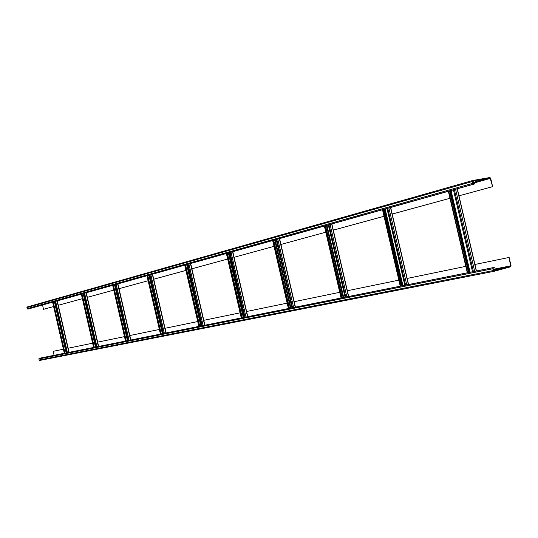 <?xml version="1.0" encoding="UTF-8"?>
<svg xmlns="http://www.w3.org/2000/svg" width="538" height="538" viewBox="0 0 538 538"><rect width="100%" height="100%" fill="white"/><g stroke="black" fill="none" stroke-linecap="round" stroke-linejoin="round"><path stroke-width="0.81" d="M494.227 267.413L493.138 267.702L492.808 268.758L493.232 270.574L493.965 271.347L510.744 266.801L511.06 265.765L509.123 257.433L510.643 266.35L493.871 270.89L493.077 268.684L493.245 268.159L494.335 267.863L494.227 267.413L39.072 358.328L38.965 360.05L39.563 360.473L493.938 271.347L39.543 360.473M509.123 257.433L474.946 264.467M465.794 266.35L407.165 278.428M398.84 280.143L347.353 290.742L398.846 280.15M339.727 292.316L294.185 301.69M287.151 303.136L246.606 311.489L287.151 303.15M240.082 312.827L203.788 320.305L240.089 312.84M197.708 321.556L165.045 328.281L197.708 321.563M159.356 329.451L129.819 335.537L159.356 329.464M124.473 336.633L97.654 342.155L124.473 336.647M68.178 348.234L92.617 343.204L68.171 348.227M63.41 349.209L53.181 351.327L54.089 355.288M465.8 266.364L407.165 278.442M339.727 292.322L294.185 301.704M63.41 349.216L53.181 351.327M508.854 257.5L474.953 264.481M492.364 186.693L458.975 195.819L492.633 186.646L490.057 177.97L472.922 180.929L473.191 183.243L473.575 183.646L474.684 183.451L474.792 183.909L473.682 184.104L472.915 183.29L472.492 181.474L472.835 180.472L489.95 177.52L490.696 178.32L492.633 186.646M392.215 214.05L449.963 198.28L392.222 214.077M384.024 216.31L333.311 230.163M280.937 244.454L325.793 232.201L280.944 244.474M274.01 246.364L234.077 257.272L274.01 246.343M191.898 268.778L227.648 259.013L191.898 268.792M185.913 270.432L153.733 279.222M119.032 288.684L148.125 280.735L119.032 288.698M113.767 290.137L87.351 297.353L113.767 290.123M82.381 298.711L58.306 305.288L82.381 298.698M43.524 309.31L53.605 306.559L43.524 309.31L42.542 305.012M185.906 270.412L153.727 279.202M384.018 216.289L333.304 230.143M449.573 190.97L468.544 272.537M449.835 190.896L468.813 272.484M453.46 189.887L472.505 271.751M495.794 269.625L505 267.689L495.794 269.625M493.561 270.661L495.202 270.338L493.622 270.762M53.02 302.08L64.762 353.157M53.255 302.013L64.997 353.11M54.54 301.65L66.308 352.847M81.796 294.017L94.056 347.306M82.032 293.95L94.298 347.259M83.451 293.553L95.737 346.97M113.182 285.221L126.006 340.931M113.424 285.153L126.255 340.877M114.984 284.716L127.849 340.561M147.54 275.597L160.99 333.943M147.789 275.523L161.245 333.896M149.53 275.039L163.014 333.54M185.334 265.005L199.47 326.263M185.583 264.938L199.726 326.21M187.52 264.393L201.696 325.82M227.09 253.311L241.986 317.776M227.345 253.237L242.248 317.723M229.511 252.631L244.454 317.279M273.472 240.311L289.209 308.341M273.728 240.237L289.478 308.294M276.169 239.558L291.959 307.797M325.288 225.792L341.98 297.81M325.551 225.718L342.242 297.756M328.315 224.945L345.06 297.191M383.56 209.47L401.321 285.96M383.823 209.396L401.59 285.907M386.977 208.509L404.798 285.268M474.792 183.909L28.709 308.886L27.761 309.088L27.162 308.651L27.236 306.956L472.767 180.492M475.303 181.609L484.402 179.221L475.303 181.609M472.767 181.414L474.395 180.95L472.747 181.232M493.138 267.702L39.072 358.328M492.808 268.758L38.723 358.98M493.232 270.574L38.965 360.05M490.427 178.367L473.184 183.216M457.165 188.845L476.278 270.997M510.797 265.833L493.225 269.316M448.692 191.219L467.65 272.719M450.454 190.728L469.445 272.363M451.066 190.553L470.071 272.235M454.348 189.638L473.406 271.569M455.585 189.289L474.671 271.313M510.643 266.35L493.333 269.773M57.028 300.957L68.837 352.343M52.677 302.174L64.412 353.224M54.399 301.69L66.161 352.874M54.889 301.556L66.658 352.78M55.629 301.347L67.418 352.625M86.033 292.827L98.367 346.445M81.42 294.118L93.673 347.387M83.168 293.634L95.455 347.03M83.827 293.445L96.127 346.896M84.607 293.23L96.914 346.734M117.674 283.963L130.579 340.016M112.772 285.335L125.589 341.011M114.54 284.837L127.392 340.655M114.95 284.73L127.809 340.567M115.401 284.602L128.266 340.48M116.215 284.373L129.1 340.312M152.321 274.252L165.859 332.975M147.096 275.718L160.532 334.037M148.892 275.214L162.362 333.668M149.315 275.1L162.799 333.587M149.981 274.911L163.471 333.446M150.835 274.669L164.346 333.271M190.439 263.58L204.662 325.228M184.837 265.147L198.966 326.364M186.652 264.635L200.809 325.994M187.103 264.508L201.266 325.9M188.018 264.252L202.201 325.719M188.925 264.003L203.122 325.53M232.557 251.777L247.554 316.66M226.538 253.459L241.428 317.884M228.368 252.947L243.284 317.514M228.845 252.813L243.768 317.42M230.069 252.47L245.012 317.171M231.024 252.208L245.987 316.976M279.356 238.664L295.207 307.144M272.86 240.486L288.59 308.469M274.689 239.968L290.453 308.099M275.194 239.827L290.971 307.992M276.788 239.383L292.585 307.669M277.803 239.101L293.62 307.467M331.664 224.01L348.469 296.512M324.602 225.987L341.28 297.951M326.431 225.476L343.136 297.575M326.963 225.321L343.688 297.467M329.007 224.749L345.759 297.057M330.083 224.447L346.862 296.835M390.494 207.527L408.382 284.548M382.787 209.685L400.528 286.122M384.589 209.181L402.37 285.752M385.168 209.02L402.949 285.638M387.757 208.293L405.591 285.106M388.913 207.971L406.768 284.871M473.682 184.104L27.761 309.088M472.915 183.29L27.162 308.651M472.492 181.474L26.913 307.581M490.057 177.97L473.077 182.752M457.34 188.798L476.46 270.957M448.342 191.32L467.293 272.786M57.29 300.883L69.106 352.289M52.603 302.195L64.331 353.244M86.288 292.753L98.629 346.391M81.332 294.145L93.585 347.4M117.93 283.889L130.842 339.962M112.671 285.362L125.488 341.031M152.57 274.185L166.114 332.921M146.975 275.752L160.418 334.058M190.681 263.506L204.911 325.174M184.702 265.187L198.825 326.391M232.793 251.71L247.789 316.613M226.377 253.506L241.259 317.918M279.585 238.603L295.436 307.104M272.665 240.54L288.388 308.509M331.872 223.949L348.678 296.472M324.367 226.054L341.038 297.998M390.689 207.473L408.577 284.515M382.505 209.766L400.238 286.176M472.801 180.479L27.236 306.956"/></g></svg>
